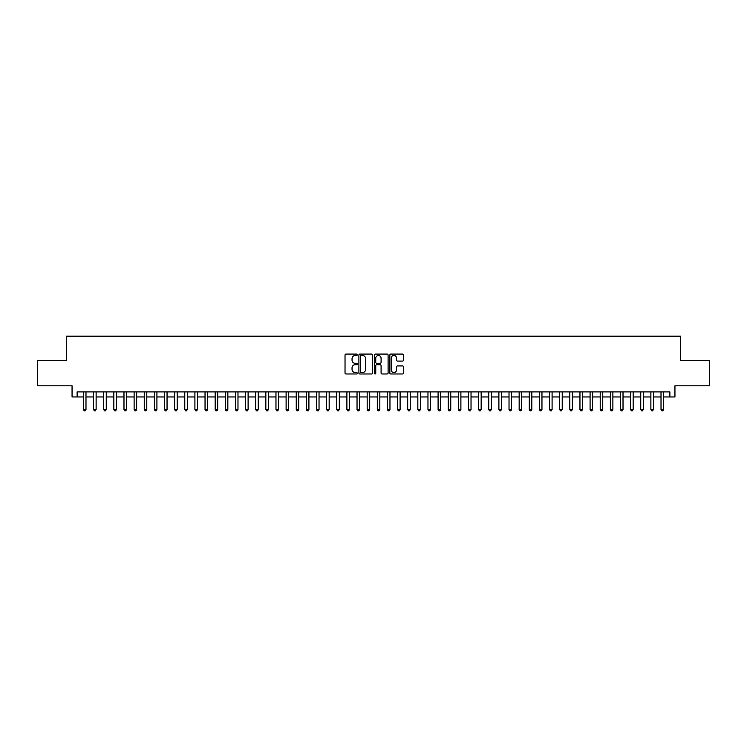 <?xml version="1.0" encoding="UTF-8"?>
<svg xmlns="http://www.w3.org/2000/svg" width="747" height="747" viewBox="0 0 747 747"><rect width="100%" height="100%" fill="white"/><g stroke="black" fill="none" stroke-linecap="round" stroke-linejoin="round"><path stroke-width="1.12" d="M357.29 354.778A0.7 0.7 0 0 0 356.59 354.078L346.029 354.078A0.999 0.999 0 0 0 345.03 355.077L345.03 372.977A0.999 0.999 0 0 0 346.029 373.976L356.59 373.976A0.7 0.7 0 0 0 357.29 373.276A0.7 0.7 0 0 0 356.59 372.576L355.227 372.576A3.184 3.184 0 0 1 352.042 369.401L352.042 367.907A3.184 3.184 0 0 1 355.227 364.723L356.59 364.723A0.7 0.7 0 0 0 357.29 364.022A0.7 0.7 0 0 0 356.59 363.331L355.227 363.331A3.184 3.184 0 0 1 352.042 360.147L352.042 358.653A3.184 3.184 0 0 1 355.227 355.469L356.59 355.469A0.7 0.7 0 0 0 357.29 354.778M402.568 361.09A0.999 0.999 0 0 0 403.557 360.101L403.557 355.077A0.999 0.999 0 0 0 402.568 354.078L390.83 354.078A0.999 0.999 0 0 0 389.841 355.077L389.841 372.977A0.999 0.999 0 0 0 390.83 373.976L402.568 373.976A0.999 0.999 0 0 0 403.557 372.977L403.557 366.908A0.999 0.999 0 0 0 402.568 365.918L397.544 365.918A0.999 0.999 0 0 0 396.545 366.908L396.545 369.914A2.661 2.661 0 0 1 393.893 372.576A2.661 2.661 0 0 1 391.232 369.914L391.232 358.13A2.661 2.661 0 0 1 393.893 355.469A2.661 2.661 0 0 1 396.545 358.13L396.545 360.101A0.999 0.999 0 0 0 397.544 361.09L402.568 361.09M77.118 396.956L77.118 391.895L669.882 391.895L669.882 396.956L674.943 396.956L674.943 385.807L709.65 385.807L709.65 360.484L680.517 360.484L680.517 336.159L66.483 336.159L66.483 360.484L37.35 360.484L37.35 385.807L72.057 385.807L72.057 396.956L83.449 396.956M372.632 355.077A0.999 0.999 0 0 0 371.632 354.078L359.895 354.078A0.999 0.999 0 0 0 358.905 355.077L358.905 372.977A0.999 0.999 0 0 0 359.895 373.976L371.632 373.976A0.999 0.999 0 0 0 372.632 372.977L372.632 355.077M375.368 354.078L387.105 354.078A0.999 0.999 0 0 1 388.095 355.077L388.095 372.977A0.999 0.999 0 0 1 387.105 373.976L382.081 373.976A0.999 0.999 0 0 1 381.082 372.977L381.082 365.713A0.999 0.999 0 0 0 380.092 364.723L376.759 364.723A0.999 0.999 0 0 0 375.76 365.713L375.76 373.276A0.7 0.7 0 0 1 375.069 373.976A0.7 0.7 0 0 1 374.368 373.276L374.368 355.077A0.999 0.999 0 0 1 375.368 354.078M85.989 396.956L93.59 396.956M96.12 396.956L103.721 396.956M106.251 396.956L113.852 396.956M116.383 396.956L123.983 396.956M126.514 396.956L134.115 396.956M136.654 396.956L144.246 396.956M146.785 396.956L154.386 396.956M156.917 396.956L164.517 396.956M167.048 396.956L174.649 396.956M177.179 396.956L184.78 396.956M187.31 396.956L194.911 396.956M197.441 396.956L205.042 396.956M207.582 396.956L215.173 396.956M217.713 396.956L225.314 396.956M227.844 396.956L235.445 396.956M237.976 396.956L245.576 396.956M248.107 396.956L255.707 396.956M258.238 396.956L265.839 396.956M268.378 396.956L275.97 396.956M278.51 396.956L286.11 396.956M288.641 396.956L296.242 396.956M298.772 396.956L306.373 396.956M308.903 396.956L316.504 396.956M319.034 396.956L326.635 396.956M329.166 396.956L336.766 396.956M339.306 396.956L346.897 396.956M349.437 396.956L357.038 396.956M359.568 396.956L367.169 396.956M369.7 396.956L377.3 396.956M379.831 396.956L387.432 396.956M389.962 396.956L397.563 396.956M400.103 396.956L407.694 396.956M410.234 396.956L417.834 396.956M420.365 396.956L427.966 396.956M430.496 396.956L438.097 396.956M440.627 396.956L448.228 396.956M450.758 396.956L458.359 396.956M460.89 396.956L468.49 396.956M471.03 396.956L478.622 396.956M481.161 396.956L488.762 396.956M491.293 396.956L498.893 396.956M501.424 396.956L509.024 396.956M511.555 396.956L519.156 396.956M521.686 396.956L529.287 396.956M531.827 396.956L539.418 396.956M541.958 396.956L549.559 396.956M552.089 396.956L559.69 396.956M562.22 396.956L569.821 396.956M572.351 396.956L579.952 396.956M582.483 396.956L590.083 396.956M592.614 396.956L600.214 396.956M602.754 396.956L610.346 396.956M612.885 396.956L620.486 396.956M623.017 396.956L630.617 396.956M633.148 396.956L640.749 396.956M643.279 396.956L650.88 396.956M653.41 396.956L661.011 396.956M663.551 396.956L669.882 396.956M360.997 355.469A0.7 0.7 0 0 0 360.297 356.17L360.297 371.885A0.7 0.7 0 0 0 360.997 372.576L362.435 372.576A3.184 3.184 0 0 0 365.619 369.401L365.619 358.653A3.184 3.184 0 0 0 362.435 355.469L360.997 355.469M381.082 358.187A2.661 2.661 0 0 0 378.421 355.525A2.661 2.661 0 0 0 375.76 358.187L375.76 362.332A0.999 0.999 0 0 0 376.759 363.331L380.092 363.331A0.999 0.999 0 0 0 381.082 362.332L381.082 358.187M85.989 391.895L85.989 409.524L83.449 409.524L83.449 391.895M85.989 409.524L85.223 410.841L84.215 410.841L83.449 409.524M96.12 391.895L96.12 409.524L93.59 409.524L93.59 391.895M96.12 409.524L95.364 410.841L94.346 410.841L93.59 409.524M106.251 391.895L106.251 409.524L103.721 409.524L103.721 391.895M106.251 409.524L105.495 410.841L104.477 410.841L103.721 409.524M116.383 391.895L116.383 409.524L113.852 409.524L113.852 391.895M116.383 409.524L115.626 410.841L114.608 410.841L113.852 409.524M126.514 391.895L126.514 409.524L123.983 409.524L123.983 391.895M126.514 409.524L125.757 410.841L124.74 410.841L123.983 409.524M136.654 391.895L136.654 409.524L134.115 409.524L134.115 391.895M136.654 409.524L135.889 410.841L134.88 410.841L134.115 409.524M146.785 391.895L146.785 409.524L144.246 409.524L144.246 391.895M146.785 409.524L146.02 410.841L145.011 410.841L144.246 409.524M156.917 391.895L156.917 409.524L154.386 409.524L154.386 391.895M156.917 409.524L156.151 410.841L155.143 410.841L154.386 409.524M167.048 391.895L167.048 409.524L164.517 409.524L164.517 391.895M167.048 409.524L166.292 410.841L165.274 410.841L164.517 409.524M177.179 391.895L177.179 409.524L174.649 409.524L174.649 391.895M177.179 409.524L176.423 410.841L175.405 410.841L174.649 409.524M187.31 391.895L187.31 409.524L184.78 409.524L184.78 391.895M187.31 409.524L186.554 410.841L185.536 410.841L184.78 409.524M197.441 391.895L197.441 409.524L194.911 409.524L194.911 391.895M197.441 409.524L196.685 410.841L195.677 410.841L194.911 409.524M207.582 391.895L207.582 409.524L205.042 409.524L205.042 391.895M207.582 409.524L206.816 410.841L205.808 410.841L205.042 409.524M217.713 391.895L217.713 409.524L215.173 409.524L215.173 391.895M217.713 409.524L216.947 410.841L215.939 410.841L215.173 409.524M227.844 391.895L227.844 409.524L225.314 409.524L225.314 391.895M227.844 409.524L227.088 410.841L226.07 410.841L225.314 409.524M237.976 391.895L237.976 409.524L235.445 409.524L235.445 391.895M237.976 409.524L237.219 410.841L236.201 410.841L235.445 409.524M248.107 391.895L248.107 409.524L245.576 409.524L245.576 391.895M248.107 409.524L247.35 410.841L246.333 410.841L245.576 409.524M258.238 391.895L258.238 409.524L255.707 409.524L255.707 391.895M258.238 409.524L257.482 410.841L256.464 410.841L255.707 409.524M268.378 391.895L268.378 409.524L265.839 409.524L265.839 391.895M268.378 409.524L267.613 410.841L266.604 410.841L265.839 409.524M278.51 391.895L278.51 409.524L275.97 409.524L275.97 391.895M278.51 409.524L277.744 410.841L276.735 410.841L275.97 409.524M288.641 391.895L288.641 409.524L286.11 409.524L286.11 391.895M288.641 409.524L287.875 410.841L286.867 410.841L286.11 409.524M298.772 391.895L298.772 409.524L296.242 409.524L296.242 391.895M298.772 409.524L298.016 410.841L296.998 410.841L296.242 409.524M308.903 391.895L308.903 409.524L306.373 409.524L306.373 391.895M308.903 409.524L308.147 410.841L307.129 410.841L306.373 409.524M319.034 391.895L319.034 409.524L316.504 409.524L316.504 391.895M319.034 409.524L318.278 410.841L317.26 410.841L316.504 409.524M329.166 391.895L329.166 409.524L326.635 409.524L326.635 391.895M329.166 409.524L328.409 410.841L327.401 410.841L326.635 409.524M339.306 391.895L339.306 409.524L336.766 409.524L336.766 391.895M339.306 409.524L338.54 410.841L337.532 410.841L336.766 409.524M349.437 391.895L349.437 409.524L346.897 409.524L346.897 391.895M349.437 409.524L348.672 410.841L347.663 410.841L346.897 409.524M359.568 391.895L359.568 409.524L357.038 409.524L357.038 391.895M359.568 409.524L358.812 410.841L357.794 410.841L357.038 409.524M369.7 391.895L369.7 409.524L367.169 409.524L367.169 391.895M369.7 409.524L368.943 410.841L367.926 410.841L367.169 409.524M379.831 391.895L379.831 409.524L377.3 409.524L377.3 391.895M379.831 409.524L379.074 410.841L378.057 410.841L377.3 409.524M389.962 391.895L389.962 409.524L387.432 409.524L387.432 391.895M389.962 409.524L389.206 410.841L388.188 410.841L387.432 409.524M400.103 391.895L400.103 409.524L397.563 409.524L397.563 391.895M400.103 409.524L399.337 410.841L398.328 410.841L397.563 409.524M410.234 391.895L410.234 409.524L407.694 409.524L407.694 391.895M410.234 409.524L409.468 410.841L408.46 410.841L407.694 409.524M420.365 391.895L420.365 409.524L417.834 409.524L417.834 391.895M420.365 409.524L419.599 410.841L418.591 410.841L417.834 409.524M430.496 391.895L430.496 409.524L427.966 409.524L427.966 391.895M430.496 409.524L429.74 410.841L428.722 410.841L427.966 409.524M440.627 391.895L440.627 409.524L438.097 409.524L438.097 391.895M440.627 409.524L439.871 410.841L438.853 410.841L438.097 409.524M450.758 391.895L450.758 409.524L448.228 409.524L448.228 391.895M450.758 409.524L450.002 410.841L448.984 410.841L448.228 409.524M460.89 391.895L460.89 409.524L458.359 409.524L458.359 391.895M460.89 409.524L460.133 410.841L459.125 410.841L458.359 409.524M471.03 391.895L471.03 409.524L468.49 409.524L468.49 391.895M471.03 409.524L470.265 410.841L469.256 410.841L468.49 409.524M481.161 391.895L481.161 409.524L478.622 409.524L478.622 391.895M481.161 409.524L480.396 410.841L479.387 410.841L478.622 409.524M491.293 391.895L491.293 409.524L488.762 409.524L488.762 391.895M491.293 409.524L490.536 410.841L489.518 410.841L488.762 409.524M501.424 391.895L501.424 409.524L498.893 409.524L498.893 391.895M501.424 409.524L500.667 410.841L499.65 410.841L498.893 409.524M511.555 391.895L511.555 409.524L509.024 409.524L509.024 391.895M511.555 409.524L510.799 410.841L509.781 410.841L509.024 409.524M521.686 391.895L521.686 409.524L519.156 409.524L519.156 391.895M521.686 409.524L520.93 410.841L519.912 410.841L519.156 409.524M531.827 391.895L531.827 409.524L529.287 409.524L529.287 391.895M531.827 409.524L531.061 410.841L530.053 410.841L529.287 409.524M541.958 391.895L541.958 409.524L539.418 409.524L539.418 391.895M541.958 409.524L541.192 410.841L540.184 410.841L539.418 409.524M552.089 391.895L552.089 409.524L549.559 409.524L549.559 391.895M552.089 409.524L551.323 410.841L550.315 410.841L549.559 409.524M562.22 391.895L562.22 409.524L559.69 409.524L559.69 391.895M562.22 409.524L561.464 410.841L560.446 410.841L559.69 409.524M572.351 391.895L572.351 409.524L569.821 409.524L569.821 391.895M572.351 409.524L571.595 410.841L570.577 410.841L569.821 409.524M582.483 391.895L582.483 409.524L579.952 409.524L579.952 391.895M582.483 409.524L581.726 410.841L580.708 410.841L579.952 409.524M592.614 391.895L592.614 409.524L590.083 409.524L590.083 391.895M592.614 409.524L591.857 410.841L590.849 410.841L590.083 409.524M602.754 391.895L602.754 409.524L600.214 409.524L600.214 391.895M602.754 409.524L601.989 410.841L600.98 410.841L600.214 409.524M612.885 391.895L612.885 409.524L610.346 409.524L610.346 391.895M612.885 409.524L612.12 410.841L611.111 410.841L610.346 409.524M623.017 391.895L623.017 409.524L620.486 409.524L620.486 391.895M623.017 409.524L622.26 410.841L621.243 410.841L620.486 409.524M633.148 391.895L633.148 409.524L630.617 409.524L630.617 391.895M633.148 409.524L632.392 410.841L631.374 410.841L630.617 409.524M643.279 391.895L643.279 409.524L640.749 409.524L640.749 391.895M643.279 409.524L642.523 410.841L641.505 410.841L640.749 409.524M653.41 391.895L653.41 409.524L650.88 409.524L650.88 391.895M653.41 409.524L652.654 410.841L651.636 410.841L650.88 409.524M663.551 391.895L663.551 409.524L661.011 409.524L661.011 391.895M663.551 409.524L662.785 410.841L661.777 410.841L661.011 409.524"/></g></svg>
